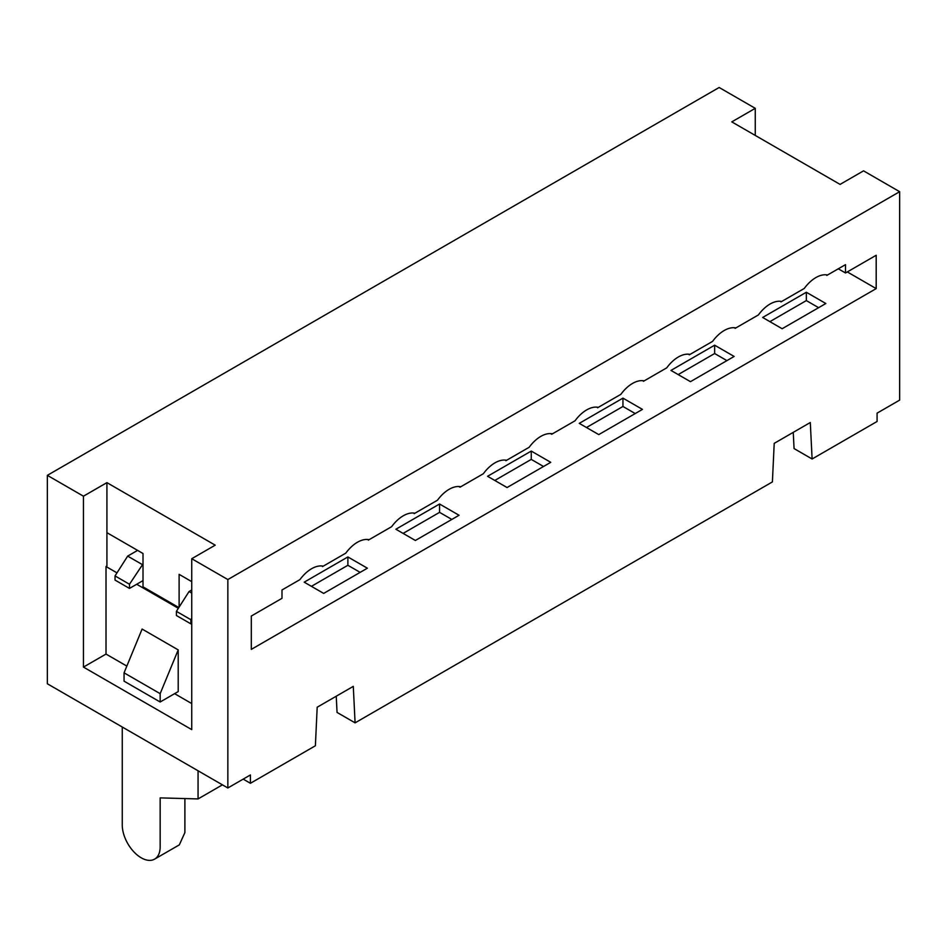 <?xml version="1.0" encoding="UTF-8"?>
<svg xmlns="http://www.w3.org/2000/svg" width="947" height="947" viewBox="0 0 947 947"><rect width="100%" height="100%" fill="white"/><g stroke="black" fill="none" stroke-linecap="round" stroke-linejoin="round"><path stroke-width="1.42" d="M899.65 191.696L227.848 579.552L227.848 787.975L47.35 683.77L47.35 475.347L719.152 87.491L755.256 108.325L731.794 121.879L840.084 184.405L863.546 170.851L899.65 191.696L899.65 400.119L877.088 413.141L877.088 421.474L812.112 458.987L794.059 448.57L793.255 432.365M812.112 458.987L810.301 422.516L774.208 443.362L772.397 481.916L355.089 722.845L337.049 712.428L336.244 696.211M806.335 292.256L762.655 317.47L782.151 328.727L825.831 303.514L806.335 292.256L806.335 300.59L769.875 321.649M818.61 307.68L806.335 300.59M714.642 345.193L670.961 370.419L690.458 381.665L734.138 356.451L714.642 345.193L714.642 353.527L678.182 374.586M726.917 360.618L714.642 353.527M598.764 434.602L642.445 409.388L622.948 398.131L579.268 423.356L598.764 434.602M635.224 413.555L622.948 406.464L586.489 427.523M622.948 406.464L622.948 398.131M507.071 487.539L550.752 462.325L531.255 451.068L487.575 476.294L507.071 487.539M543.531 466.492L531.255 459.402L494.796 480.46M531.255 459.402L531.255 451.068M106.017 566.531L106.916 566.01L106.916 482.639L215.206 545.164L191.744 558.718L191.744 729.616L83.454 667.09L106.017 654.069L106.017 566.531L116.978 572.864M106.916 532.664L143.009 553.51L143.009 586.856L178.829 607.536M143.009 580.606L136.699 584.252L178.344 608.294M321.341 565.927L323.235 566.164A29.097 16.797 -60 0 0 299.95 579.611L281.993 589.981L281.993 598.315L251.31 616.035L251.31 649.382L876.188 288.61L876.188 255.264L845.505 272.973L845.505 264.639L827.536 275.009A29.097 16.797 120 0 0 804.263 288.456L781.701 301.477A29.097 16.797 120 0 0 758.417 314.925L735.855 327.946A29.097 16.797 120 0 0 712.57 341.394L690.008 354.415A29.097 16.797 120 0 0 666.724 367.862L644.161 380.883A29.097 16.797 120 0 0 620.877 394.331L598.315 407.352A29.097 16.797 120 0 0 575.03 420.799L551.722 434.247L550.574 433.584M847.305 271.931L876.188 288.61M367.365 568.2L323.685 593.414L304.2 582.168L347.88 556.943L367.365 568.2M459.058 515.263L415.378 540.477L395.882 529.231L439.562 504.005L459.058 515.263M243.19 779.121L250.41 783.287L315.387 745.774L317.186 707.22L353.29 686.374L355.089 722.845M184.89 798.558L184.89 832.579L179.338 844.854L154.61 859.13A26.8 15.472 -120 0 0 160.161 846.855L160.161 797.883L198.065 798.925L198.065 770.787M122.258 727.012L122.258 824.967A26.8 15.472 -120 0 0 133.953 851.945A26.8 15.472 -120 0 0 154.61 859.13M136.699 584.252L129.479 588.418L115.037 580.085L115.037 575.906L127.667 556.114L137.599 550.385M222.427 784.85L198.065 798.925M191.744 623.327L190.844 623.848L176.402 615.514L176.402 611.348L189.045 591.544L191.744 589.981M160.161 701.999L124.057 681.165L124.057 672.832L142.109 629.057L178.214 649.902L178.214 691.582L160.161 701.999L160.161 693.666L178.214 649.902M124.057 672.832L160.161 693.666M143.009 563.927L129.479 584.252L129.479 588.418M191.744 618.261L190.844 619.681L190.844 623.848M360.144 572.367L347.88 565.288L311.421 586.335M347.88 565.288L347.88 556.943M451.837 519.43L439.562 512.351L403.102 533.398M439.562 512.351L439.562 504.005M129.479 584.252L115.037 575.906M190.844 619.681L176.402 611.348M127.667 556.114L142.109 564.448M191.744 593.106L189.045 591.544M227.848 787.975L250.41 774.954L250.41 783.287M191.744 703.574L174.603 693.666M126.839 666.096L106.017 654.069M755.256 108.325L755.256 135.421M83.454 667.09L83.454 496.192L106.916 482.639M179.113 607.098L179.113 574.344L191.744 581.647M322.501 566.59L345.797 553.143A29.097 16.797 -60 0 1 369.081 539.695L391.644 526.674A29.097 16.797 -60 0 1 414.928 513.227L437.49 500.205A29.097 16.797 -60 0 1 460.775 486.758L483.337 473.737A29.097 16.797 -60 0 1 506.621 460.289L529.184 447.268A29.097 16.797 -60 0 1 552.468 433.821L551.722 434.247M47.35 475.347L83.454 496.192M191.744 558.718L227.848 579.552M845.505 264.639L838.284 268.806L845.505 272.973M825.642 274.772L827.536 275.009L826.802 275.435M780.955 301.904L781.701 301.477L779.807 301.241M735.109 328.372L735.855 327.946L733.961 327.709M688.114 354.178L690.008 354.415L689.262 354.841M643.415 381.31L644.161 380.883L642.267 380.647M596.421 407.115L598.315 407.352L597.569 407.778M504.727 460.053L506.621 460.289L505.876 460.716M458.881 486.521L460.029 487.184M413.034 512.99L414.928 513.227L414.194 513.653M367.187 539.459L369.081 539.695L368.347 540.121M518.222 453.589L515.488 455.176M561.334 428.707L564.069 427.121M607.181 402.238L609.915 400.652M653.016 375.77L655.762 374.183M701.609 347.715L698.862 349.301M747.455 321.246L744.709 322.832M793.302 294.777L790.556 296.364M286.254 587.519L290.244 585.21M332.101 561.05L334.847 559.464M377.948 534.582L380.694 532.995M423.794 508.113L426.541 506.527M460.041 487.184L460.775 486.758L460.041 487.184M469.641 481.644L472.387 480.058"/></g></svg>
